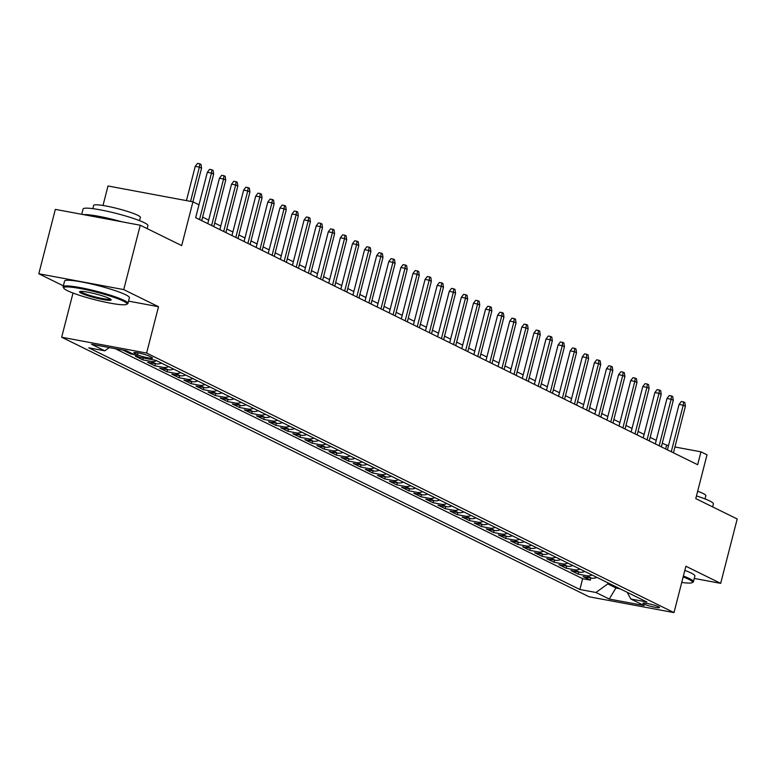 <?xml version="1.0" encoding="UTF-8"?>
<svg xmlns="http://www.w3.org/2000/svg" width="776" height="776" viewBox="0 0 776 776"><rect width="100%" height="100%" fill="white"/><g stroke="black" fill="none" stroke-linecap="round" stroke-linejoin="round"><path stroke-width="1.16" d="M658.582 606.764A8.565 1.018 -165.6 0 0 649.357 603.903A8.565 1.018 -165.6 0 0 642.935 603.262A8.565 1.018 -165.6 0 0 643.886 604.029A8.565 1.018 -165.6 0 0 653.101 606.89A8.565 1.018 -165.6 0 0 659.532 607.53A8.565 1.018 -165.6 0 0 658.582 606.764M61.673 337.23L589.062 596.763L673.995 612.603L146.606 353.07L61.673 337.23L73.022 293.037M128.544 301.127L158.508 306.714L123.733 289.603L38.8 273.763L63.351 285.84M38.8 273.763L55.329 209.374L140.262 225.224L181.691 245.604L192.933 201.828L108 185.988L102.995 205.485M694.278 578.44L720.671 583.358L737.2 518.979L695.771 498.59L707.014 454.814L700.961 451.836L674.936 446.986M123.733 289.603L140.262 225.224M126.837 350.985L123.432 350.354L130.688 353.924L130.921 352.993M138.933 356.941L135.528 356.3L142.784 359.87L143.269 357.988M161.418 363.09A10.709 9.254 -63.8 0 1 155.995 363.818L147.624 362.256L154.88 365.826L155.423 363.711M173.514 369.046A10.709 9.254 -63.8 0 1 168.091 369.774L159.72 368.212L166.976 371.782L167.519 369.667M185.609 375.002A10.709 9.254 -63.8 0 1 180.187 375.72L171.816 374.158L179.072 377.728L179.615 375.613M197.705 380.948A10.709 9.254 -63.8 0 1 192.283 381.676L183.912 380.114L191.168 383.683L191.711 381.569M209.801 386.904A10.709 9.254 -63.8 0 1 204.389 387.631L196.008 386.07L203.263 389.639L203.807 387.525M221.897 392.86A10.709 9.254 -63.8 0 1 216.485 393.577L208.104 392.016L215.359 395.585L215.903 393.471M233.993 398.806A10.709 9.254 -63.8 0 1 228.581 399.533L220.2 397.972L227.455 401.541L227.999 399.427M246.089 404.762A10.709 9.254 -63.8 0 1 240.676 405.489L232.296 403.927L239.551 407.497L240.094 405.382M258.185 410.717A10.709 9.254 -63.8 0 1 252.772 411.435L244.391 409.873L251.647 413.443L252.19 411.329M270.281 416.663A10.709 9.254 -63.8 0 1 264.868 417.391L256.487 415.829L263.743 419.399L264.286 417.284M282.377 422.619A10.709 9.254 -63.8 0 1 276.964 423.347L268.583 421.785L275.839 425.355L276.382 423.24M294.473 428.575A10.709 9.254 -63.8 0 1 289.06 429.293L280.679 427.731L287.935 431.301L288.478 429.186M306.569 434.521A10.709 9.254 -63.8 0 1 301.156 435.249L292.775 433.687L300.031 437.257L300.574 435.142M318.664 440.477A10.709 9.254 -63.8 0 1 313.252 441.204L304.871 439.643L312.127 443.212L312.67 441.098M330.76 446.433A10.709 9.254 -63.8 0 1 325.348 447.151L316.967 445.589L324.222 449.159L324.766 447.044M342.856 452.379A10.709 9.254 -63.8 0 1 337.444 453.106L329.063 451.545L336.318 455.114L336.862 453M354.952 458.335A10.709 9.254 -63.8 0 1 349.54 459.062L341.159 457.5L348.414 461.07L348.957 458.955M367.048 464.29A10.709 9.254 -63.8 0 1 361.635 465.008L353.255 463.447L360.51 467.016L361.053 464.902M379.144 470.237A10.709 9.254 -63.8 0 1 373.731 470.964L365.35 469.402L372.606 472.972L373.149 470.857M391.24 476.192A10.709 9.254 -63.8 0 1 385.827 476.92L377.446 475.358L384.702 478.928L385.245 476.813M403.336 482.148A10.709 9.254 -63.8 0 1 397.923 482.866L389.542 481.304L396.798 484.874L397.341 482.759M415.432 488.094A10.709 9.254 -63.8 0 1 410.019 488.822L401.638 487.26L408.894 490.83L409.437 488.715M427.527 494.05A10.709 9.254 -63.8 0 1 422.115 494.778L413.734 493.216L420.99 496.785L421.533 494.671M439.623 500.006A10.709 9.254 -63.8 0 1 434.211 500.724L425.83 499.162L433.086 502.732L433.629 500.617M451.719 505.952A10.709 9.254 -63.8 0 1 446.307 506.68L437.926 505.118L445.181 508.687L445.725 506.573M463.815 511.908A10.709 9.254 -63.8 0 1 458.403 512.635L450.022 511.074L457.277 514.643L457.821 512.529M475.911 517.864A10.709 9.254 -63.8 0 1 470.498 518.581L462.118 517.02L469.373 520.589L469.916 518.475M488.007 523.81A10.709 9.254 -63.8 0 1 482.594 524.537L474.214 522.976L481.469 526.545L482.012 524.43M500.103 529.765A10.709 9.254 -63.8 0 1 494.69 530.493L486.31 528.931L493.565 532.501L494.108 530.386M512.199 535.721A10.709 9.254 -63.8 0 1 506.786 536.439L498.405 534.877L505.661 538.447L506.204 536.332M524.295 541.667A10.709 9.254 -63.8 0 1 518.882 542.395L510.501 540.833L517.757 544.403L518.3 542.288M536.391 547.623A10.709 9.254 -63.8 0 1 530.978 548.351L522.597 546.789L529.853 550.359L530.396 548.244M548.486 553.579A10.709 9.254 -63.8 0 1 543.074 554.297L534.693 552.735L541.949 556.305L542.492 554.19M560.582 559.525A10.709 9.254 -63.8 0 1 555.17 560.253L546.789 558.691L554.045 562.26L554.588 560.146M572.678 565.481A10.709 9.254 -63.8 0 1 567.266 566.208L558.885 564.647L566.14 568.216L566.684 566.102M584.774 571.437A10.709 9.254 -63.8 0 1 579.362 572.154L570.981 570.593L578.236 574.162L578.78 572.048M192.933 201.828L198.976 204.806L195.668 217.678L697.653 464.717L700.961 451.836M134.752 353.41L137.41 354.719A8.303 0.98 -165.6 0 0 146.344 357.493A8.303 0.98 -165.6 0 0 152.571 358.105A8.303 0.98 -165.6 0 0 151.65 357.367L148.982 356.058A8.303 0.98 -165.6 0 0 140.058 353.293A8.303 0.98 -165.6 0 0 133.831 352.673A8.303 0.98 -165.6 0 0 134.752 353.41L134.995 352.469M627.183 592.301L630.83 599.004L646.893 602.001L155.801 360.326L139.728 357.329L126.42 350.781L91.529 344.272L104.838 350.82L88.774 347.823L579.866 589.498L595.939 592.495L607.763 583.911L616.231 588.072L620.043 588.79M630.83 599.004L644.128 605.552L609.247 599.043L595.939 592.495M115.333 348.715L582.65 578.683L590.332 580.118L590.875 578.004M596.87 577.383A10.709 9.254 -63.8 0 1 591.457 578.11L583.077 576.549L590.332 580.118M592.039 575.006A10.709 9.254 116.2 0 1 586.617 575.724L578.236 574.162M579.944 569.05A10.709 9.254 116.2 0 1 574.521 569.778L566.14 568.216M567.848 563.095A10.709 9.254 116.2 0 1 562.425 563.822L554.045 562.26M555.752 557.149A10.709 9.254 116.2 0 1 550.33 557.866L541.949 556.305M543.656 551.193A10.709 9.254 116.2 0 1 538.234 551.92L529.853 550.359M531.56 545.237A10.709 9.254 116.2 0 1 526.138 545.965L517.757 544.403M519.454 539.291A10.709 9.254 116.2 0 1 514.042 540.009L505.661 538.447M507.358 533.335A10.709 9.254 116.2 0 1 501.946 534.063L493.565 532.501M495.263 527.379A10.709 9.254 116.2 0 1 489.85 528.107L481.469 526.545M483.167 521.433A10.709 9.254 116.2 0 1 477.754 522.151L469.373 520.589M471.071 515.477A10.709 9.254 116.2 0 1 465.658 516.205L457.277 514.643M458.975 509.522A10.709 9.254 116.2 0 1 453.562 510.249L445.181 508.687M446.879 503.575A10.709 9.254 116.2 0 1 441.466 504.293L433.086 502.732M434.783 497.62A10.709 9.254 116.2 0 1 429.37 498.347L420.99 496.785M422.687 491.664A10.709 9.254 116.2 0 1 417.275 492.391L408.894 490.83M410.591 485.718A10.709 9.254 116.2 0 1 405.179 486.436L396.798 484.874M398.495 479.762A10.709 9.254 116.2 0 1 393.083 480.49L384.702 478.928M386.399 473.806A10.709 9.254 116.2 0 1 380.987 474.534L372.606 472.972M374.304 467.86A10.709 9.254 116.2 0 1 368.891 468.578L360.51 467.016M362.208 461.904A10.709 9.254 116.2 0 1 356.795 462.632L348.414 461.07M350.112 455.949A10.709 9.254 116.2 0 1 344.699 456.676L336.318 455.114M338.016 450.002A10.709 9.254 116.2 0 1 332.603 450.72L324.222 449.159M325.92 444.047A10.709 9.254 116.2 0 1 320.507 444.774L312.127 443.212M313.824 438.091A10.709 9.254 116.2 0 1 308.411 438.818L300.031 437.257M301.728 432.145A10.709 9.254 116.2 0 1 296.316 432.863L287.935 431.301M289.632 426.189A10.709 9.254 116.2 0 1 284.22 426.916L275.839 425.355M277.536 420.233A10.709 9.254 116.2 0 1 272.124 420.961L263.743 419.399M265.44 414.287A10.709 9.254 116.2 0 1 260.028 415.005L251.647 413.443M253.345 408.331A10.709 9.254 116.2 0 1 247.932 409.059L239.551 407.497M241.249 402.375A10.709 9.254 116.2 0 1 235.836 403.103L227.455 401.541M229.153 396.429A10.709 9.254 116.2 0 1 223.74 397.147L215.359 395.585M217.057 390.474A10.709 9.254 116.2 0 1 211.644 391.201L203.263 389.639M204.961 384.518A10.709 9.254 116.2 0 1 199.548 385.245L191.168 383.683M192.865 378.572A10.709 9.254 116.2 0 1 187.452 379.289L179.072 377.728M180.769 372.616A10.709 9.254 116.2 0 1 175.357 373.343L166.976 371.782M168.673 366.66A10.709 9.254 116.2 0 1 163.261 367.387L154.88 365.826M156.577 360.714A10.709 9.254 116.2 0 1 151.165 361.432L142.784 359.87M134.093 354.554L130.688 353.924M158.508 306.714L146.606 353.07M720.671 583.358L685.897 566.247L673.995 612.603M668.466 445.773L662.258 443.309M656.234 440.351L650.162 437.354M644.138 434.395L638.066 431.407M632.042 428.439L625.97 425.452M619.946 422.493L613.874 419.496M607.851 416.537L601.778 413.55M595.755 410.582L589.682 407.594M583.659 404.635L577.587 401.638M571.563 398.68L565.491 395.692M559.467 392.724L553.395 389.736M547.371 386.778L541.299 383.78M535.275 380.822L529.203 377.834M523.179 374.866L517.107 371.879M511.083 368.92L505.011 365.923M498.987 362.964L492.915 359.977M486.891 357.009L480.819 354.021M474.796 351.062L468.723 348.065M462.7 345.107L456.627 342.119M450.604 339.151L444.532 336.163M438.508 333.205L432.436 330.207M426.412 327.249L420.34 324.261M414.316 321.293L408.244 318.305M402.22 315.347L396.148 312.35M390.124 309.391L384.042 306.404M378.028 303.435L371.946 300.448M365.933 297.489L359.851 294.492M353.837 291.534L347.755 288.546M341.741 285.578L335.659 282.59M329.645 279.632L323.563 276.634M317.549 273.676L311.467 270.688M305.453 267.72L299.371 264.732M293.357 261.774L287.275 258.777M281.261 255.818L275.179 252.83M269.165 249.862L263.083 246.875M257.069 243.916L250.987 240.919M244.974 237.96L238.892 234.973M232.878 232.005L226.796 229.017M220.782 226.059L214.7 223.061M208.686 220.103L202.604 217.115M616.493 587.044L609.247 599.043M608.025 582.873L607.763 583.911M665.624 448.945L666.535 445.414M109.29 347.59L104.838 350.82M582.65 578.683L579.866 589.498M190.566 201.391L199.374 167.112L195.242 166.336L197.502 163.396L199.791 163.823L199.374 167.112L201.547 168.179L192.904 201.828M195.242 166.336L186.434 200.615M199.791 163.823L201.003 164.425L201.547 168.179M123.345 301.078A32.67 3.87 -165.6 0 0 86.378 289.768A32.67 3.87 -165.6 0 0 63.807 288.235A32.67 3.87 -165.6 0 0 67.337 290.631A32.67 3.87 -165.6 0 0 100.618 301.127A32.67 3.87 -165.6 0 0 126.634 304.367A32.67 3.87 -165.6 0 0 123.345 301.078M63.807 288.235L63.234 287.275A33.465 3.958 14.4 0 1 63.118 286.761A33.465 3.958 14.4 0 1 88.231 289.254A33.465 3.958 14.4 0 1 124.228 300.438A33.465 3.958 14.4 0 1 127.953 303.406A33.465 3.958 14.4 0 1 127.604 303.804L126.634 304.367M109.338 298.469A16.335 1.93 14.4 0 1 111.104 299.662A16.335 1.93 14.4 0 1 99.823 298.905A16.335 1.93 14.4 0 1 81.334 293.241A16.335 1.93 14.4 0 1 79.686 291.601A16.335 1.93 14.4 0 1 92.693 293.221A16.335 1.93 14.4 0 1 109.338 298.469M80.52 291.407A15.53 1.833 -165.6 0 0 82.227 292.6A15.53 1.833 -165.6 0 0 98.232 297.635A15.53 1.833 -165.6 0 0 110.464 299.1M81.722 214.302L83.09 208.986A33.465 3.958 14.4 0 1 108.194 211.479A33.465 3.958 14.4 0 1 144.2 222.663A33.465 3.958 14.4 0 1 147.925 225.632L147.159 228.61M83.498 214.632A33.465 3.958 14.4 0 1 121.589 221.732M92.848 208.657L93.683 205.398A24.095 2.852 14.4 0 1 111.763 207.192A24.095 2.852 14.4 0 1 137.682 215.243A24.095 2.852 14.4 0 1 140.369 217.387L139.525 220.646M63.118 286.761L64.573 281.096A33.465 3.958 14.4 0 1 89.686 283.589A33.465 3.958 14.4 0 1 125.683 294.773A33.465 3.958 14.4 0 1 129.408 297.741L127.953 303.406M681.735 582.427A32.67 3.87 -165.6 0 0 692.124 582.65A32.67 3.87 -165.6 0 0 688.826 579.362A32.67 3.87 -165.6 0 0 683.142 576.956M683.375 576.054A33.465 3.958 14.4 0 1 689.718 578.721A33.465 3.958 14.4 0 1 693.443 581.69A33.465 3.958 14.4 0 1 693.094 582.087L692.124 582.65M696.46 495.912A33.465 3.958 14.4 0 1 709.691 500.947A33.465 3.958 14.4 0 1 713.416 503.915L712.649 506.893M697.653 491.256A24.095 2.852 14.4 0 1 703.172 493.526A24.095 2.852 14.4 0 1 705.859 495.66L705.015 498.929M684.83 570.389A33.465 3.958 14.4 0 1 691.173 573.057A33.465 3.958 14.4 0 1 694.898 576.025L693.443 581.69M199.519 219.579L211.47 173.058L207.338 172.291L209.598 169.352L211.887 169.779L211.47 173.058L213.642 174.134L201.702 220.646M207.338 172.291L195.678 217.687M211.887 169.779L213.099 170.381L213.642 174.134M211.615 225.525L223.566 179.013L219.433 178.247L221.694 175.308L223.983 175.735L223.566 179.013L225.738 180.09L213.798 226.602M219.433 178.247L207.774 223.633M223.983 175.735L225.195 176.327L225.738 180.09M223.711 231.481L235.661 184.969L231.529 184.193L233.789 181.254L236.079 181.681L235.661 184.969L237.834 186.036L225.894 232.548M231.529 184.193L219.87 229.589M236.079 181.681L237.291 182.282L237.834 186.036M235.807 237.437L247.757 190.915L243.625 190.149L245.885 187.21L248.174 187.637L247.757 190.915L249.93 191.992L237.989 238.504M243.625 190.149L231.966 235.545M248.174 187.637L249.387 188.238L249.93 191.992M247.903 243.383L259.853 196.871L255.721 196.105L257.981 193.166L260.27 193.593L259.853 196.871L262.026 197.948L250.085 244.459M255.721 196.105L244.062 241.491M260.27 193.593L261.483 194.184L262.026 197.948M259.999 249.339L271.949 202.827L267.817 202.051L270.077 199.112L272.366 199.539L271.949 202.827L274.122 203.894L262.181 250.405M267.817 202.051L256.158 247.447M272.366 199.539L273.579 200.14L274.122 203.894M272.095 255.294L284.045 208.773L279.913 208.007L282.173 205.068L284.462 205.494L284.045 208.773L286.218 209.85L274.277 256.361M279.913 208.007L268.254 253.403M284.462 205.494L285.675 206.096L286.218 209.85M284.191 261.24L296.141 214.729L292.009 213.963L294.269 211.024L296.558 211.45L296.141 214.729L298.314 215.806L286.373 262.317M292.009 213.963L280.349 259.349M296.558 211.45L297.771 212.042L298.314 215.806M296.286 267.196L308.237 220.685L304.105 219.909L306.365 216.97L308.654 217.396L308.237 220.685L310.41 221.752L298.469 268.263M304.105 219.909L292.445 265.305M308.654 217.396L309.866 217.998L310.41 221.752M308.382 273.152L320.333 226.631L316.201 225.864L318.461 222.925L320.75 223.352L320.333 226.631L322.506 227.707L310.565 274.219M316.201 225.864L304.541 271.26M320.75 223.352L321.962 223.954L322.506 227.707M320.478 279.098L332.429 232.587L328.296 231.82L330.557 228.881L332.846 229.308L332.429 232.587L334.601 233.663L322.661 280.175M328.296 231.82L316.637 277.207M332.846 229.308L334.058 229.9L334.601 233.663M332.574 285.054L344.525 238.542L340.392 237.766L342.652 234.827L344.942 235.254L344.525 238.542L346.697 239.609L334.757 286.121M340.392 237.766L328.733 283.162M344.942 235.254L346.154 235.856L346.697 239.609M344.67 291.01L356.62 244.489L352.488 243.722L354.748 240.783L357.038 241.21L356.62 244.489L358.793 245.565L346.853 292.077M352.488 243.722L340.829 289.118M357.038 241.21L358.25 241.811L358.793 245.565M356.766 296.956L368.716 250.444L364.584 249.678L366.844 246.739L369.143 247.166L368.716 250.444L370.889 251.521L358.949 298.032M364.584 249.678L352.925 295.064M369.143 247.166L370.346 247.757L370.889 251.521M368.862 302.912L380.812 256.4L376.68 255.624L378.94 252.685L381.239 253.112L380.812 256.4L382.985 257.467L371.044 303.979M376.68 255.624L365.021 301.02M381.239 253.112L382.442 253.713L382.985 257.467M380.958 308.867L392.908 262.346L388.776 261.58L391.036 258.641L393.335 259.068L392.908 262.346L395.081 263.423L383.14 309.934M388.776 261.58L377.117 306.976M393.335 259.068L394.538 259.669L395.081 263.423M393.063 314.813L405.004 268.302L400.872 267.536L403.132 264.597L405.431 265.023L405.004 268.302L407.177 269.379L395.236 315.89M400.872 267.536L389.212 312.922M405.431 265.023L406.634 265.615L407.177 269.379M405.159 320.769L417.1 274.258L412.968 273.482L415.228 270.543L417.527 270.97L417.1 274.258L419.273 275.325L407.332 321.836M412.968 273.482L401.308 318.878M417.527 270.97L418.73 271.571L419.273 275.325M417.255 326.725L429.196 280.204L425.064 279.438L427.324 276.498L429.623 276.925L429.196 280.204L431.369 281.281L419.428 327.792M425.064 279.438L413.404 324.834M429.623 276.925L430.825 277.527L431.369 281.281M429.351 332.671L441.292 286.16L437.16 285.393L439.42 282.454L441.719 282.881L441.292 286.16L443.465 287.236L431.524 333.748M437.16 285.393L425.5 330.78M441.719 282.881L442.921 283.473L443.465 287.236M441.447 338.627L453.388 292.115L449.255 291.339L451.516 288.4L453.815 288.827L453.388 292.115L455.56 293.183L443.62 339.694M449.255 291.339L437.596 336.735M453.815 288.827L455.017 289.429L455.56 293.183M453.543 344.583L465.484 298.062L461.351 297.295L463.611 294.356L465.91 294.783L465.484 298.062L467.656 299.138L455.716 345.65M461.351 297.295L449.692 342.691M465.91 294.783L467.113 295.384L467.656 299.138M465.639 350.529L477.579 304.017L473.447 303.251L475.707 300.312L478.006 300.739L477.579 304.017L479.752 305.094L467.812 351.606M473.447 303.251L461.788 348.637M478.006 300.739L479.209 301.33L479.752 305.094M477.735 356.485L489.675 309.973L485.543 309.197L487.803 306.258L490.102 306.685L489.675 309.973L491.848 311.04L479.907 357.552M485.543 309.197L473.884 354.593M490.102 306.685L491.305 307.286L491.848 311.04M489.831 362.44L501.771 315.919L497.639 315.153L499.899 312.214L502.198 312.641L501.771 315.919L503.944 316.996L492.003 363.507M497.639 315.153L485.98 360.549M502.198 312.641L503.401 313.242L503.944 316.996M501.927 368.387L513.867 321.875L509.735 321.109L511.995 318.17L514.294 318.596L513.867 321.875L516.04 322.952L504.099 369.463M509.735 321.109L498.076 366.495M514.294 318.596L515.497 319.188L516.04 322.952M514.022 374.342L525.963 327.831L521.831 327.055L524.091 324.116L526.39 324.543L525.963 327.831L528.136 328.898L516.195 375.409M521.831 327.055L510.172 372.451M526.39 324.543L527.593 325.144L528.136 328.898M526.118 380.298L538.059 333.777L533.927 333.011L536.187 330.072L538.486 330.498L538.059 333.777L540.232 334.854L528.291 381.365M533.927 333.011L522.267 378.407M538.486 330.498L539.689 331.1L540.232 334.854M538.214 386.244L550.155 339.733L546.023 338.966L548.283 336.027L550.582 336.454L550.155 339.733L552.328 340.81L540.387 387.321M546.023 338.966L534.363 384.353M550.582 336.454L551.784 337.046L552.328 340.81M550.31 392.2L562.251 345.689L558.119 344.913L560.379 341.974L562.678 342.4L562.251 345.689L564.424 346.756L552.483 393.267M558.119 344.913L546.459 390.309M562.678 342.4L563.88 343.002L564.424 346.756M562.406 398.156L574.347 351.635L570.215 350.868L572.475 347.929L574.773 348.356L574.347 351.635L576.519 352.711L564.579 399.223M570.215 350.868L558.555 396.264M574.773 348.356L575.976 348.957L576.519 352.711M574.502 404.102L586.443 357.59L582.31 356.824L584.57 353.885L586.869 354.312L586.443 357.59L588.615 358.667L576.675 405.179M582.31 356.824L570.651 402.21M586.869 354.312L588.072 354.904L588.615 358.667M586.598 410.058L598.538 363.546L594.406 362.77L596.666 359.831L598.965 360.258L598.538 363.546L600.711 364.613L588.771 411.125M594.406 362.77L582.747 408.166M598.965 360.258L600.168 360.859L600.711 364.613M598.694 416.014L610.634 369.492L606.502 368.726L608.762 365.787L611.061 366.214L610.634 369.492L612.807 370.569L600.866 417.081M606.502 368.726L594.843 414.122M611.061 366.214L612.264 366.815L612.807 370.569M610.79 421.96L622.73 375.448L618.598 374.682L620.858 371.743L623.157 372.17L622.73 375.448L624.903 376.525L612.962 423.036M618.598 374.682L606.939 420.068M623.157 372.17L624.36 372.761L624.903 376.525M622.885 427.915L634.826 381.404L630.694 380.628L632.954 377.689L635.253 378.116L634.826 381.404L636.999 382.471L625.058 428.983M630.694 380.628L619.035 426.024M635.253 378.116L636.456 378.717L636.999 382.471M634.981 433.871L646.922 387.35L642.79 386.584L645.05 383.645L647.349 384.071L646.922 387.35L649.095 388.427L637.154 434.938M642.79 386.584L631.13 431.98M647.349 384.071L648.552 384.673L649.095 388.427M647.077 439.817L659.018 393.306L654.886 392.54L657.146 389.6L659.445 390.027L659.018 393.306L661.191 394.383L649.25 440.894M654.886 392.54L643.226 437.926M659.445 390.027L660.648 390.619L661.191 394.383M659.173 445.773L671.114 399.262L666.982 398.486L669.242 395.547L671.541 395.973L671.114 399.262L673.287 400.329L661.346 446.84M666.982 398.486L655.322 443.882M671.541 395.973L672.753 396.575L673.287 400.329M671.269 451.729L683.21 405.208L679.078 404.441L681.338 401.502L683.637 401.929L683.21 405.208L685.383 406.285L673.442 452.796M679.078 404.441L667.418 449.837M683.637 401.929L684.849 402.531L685.383 406.285M591.457 578.11L586.617 575.724M579.362 572.154L574.521 569.778M567.266 566.208L562.425 563.822M555.17 560.253L550.33 557.866M543.074 554.297L538.234 551.92M530.978 548.351L526.138 545.965M518.882 542.395L514.042 540.009M506.786 536.439L501.946 534.063M494.69 530.493L489.85 528.107M482.594 524.537L477.754 522.151M470.498 518.581L465.658 516.205M458.403 512.635L453.562 510.249M446.307 506.68L441.466 504.293M434.211 500.724L429.37 498.347M422.115 494.778L417.275 492.391M410.019 488.822L405.179 486.436M397.923 482.866L393.083 480.49M385.827 476.92L380.987 474.534M373.731 470.964L368.891 468.578M361.635 465.008L356.795 462.632M349.54 459.062L344.699 456.676M337.444 453.106L332.603 450.72M325.348 447.151L320.507 444.774M313.252 441.204L308.411 438.818M301.156 435.249L296.316 432.863M289.06 429.293L284.22 426.916M276.964 423.347L272.124 420.961M264.868 417.391L260.028 415.005M252.772 411.435L247.932 409.059M240.676 405.489L235.836 403.103M228.581 399.533L223.74 397.147M216.485 393.577L211.644 391.201M204.389 387.631L199.548 385.245M192.283 381.676L187.452 379.289M180.187 375.72L175.357 373.343M168.091 369.774L163.261 367.387M155.995 363.818L151.165 361.432M137.895 352.847L137.41 354.719"/></g></svg>
